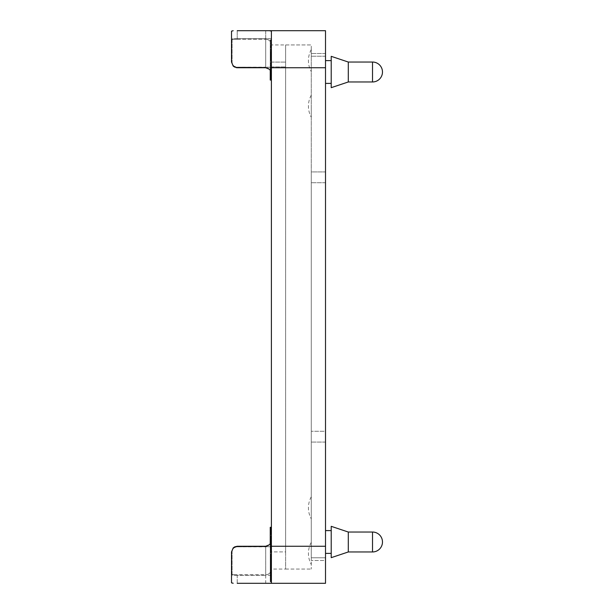 <?xml version="1.0" encoding="UTF-8"?>
<svg xmlns="http://www.w3.org/2000/svg" width="614" height="614" viewBox="0 0 614 614"><rect width="100%" height="100%" fill="white"/><g stroke="black" fill="none" stroke-linecap="round" stroke-linejoin="round"><path stroke-width="0.46" stroke-dasharray="3.07 2.3" d="M325.512 72.007L325.512 60.609L325.512 72.007M348.299 81.969L331.215 87.672L331.215 56.334L331.215 72.007L331.215 56.334L348.299 62.037L348.299 81.969L348.299 72.007L348.299 81.969L372.514 81.969A9.97 9.97 0 0 0 382.484 72.007A9.97 9.97 0 0 0 372.514 62.037L348.299 62.037L348.299 72.007L348.299 62.037M325.512 541.993L325.512 553.391L325.512 541.993M331.215 541.993L331.215 557.665L331.215 526.328L331.215 541.993L331.215 526.328L348.299 532.031L348.299 551.963L348.299 541.993L348.299 551.963L331.215 557.665L331.215 541.993M311.275 507.816L311.275 496.787L311.275 507.816M311.275 553.391L311.275 542.362L311.275 553.391M311.275 106.184L311.275 117.213L311.275 106.184M311.275 60.609L311.275 49.58L311.275 60.609M271.396 79.958L270.252 79.981L270.252 72.69L271.396 72.69L271.396 49.32L271.396 57.317L271.396 53.142L270.252 52.819L270.252 55.851L270.252 52.382L270.252 59.136L270.252 39.918L270.252 49.028L271.396 49.327L271.396 44.431L271.396 67.287L265.701 67.172L265.701 38.682L237.211 38.682L237.211 30.7L265.701 30.7L265.701 38.682L269.723 38.682L265.701 38.682L265.701 30.7L325.512 30.7L325.512 583.3L271.396 583.3L271.396 540.573A5.695 5.695 0 0 1 269.723 544.603L265.701 546.268A5.695 5.695 0 0 0 271.396 540.573L269.723 544.603A5.695 5.695 0 0 1 265.701 546.268L237.211 546.268L265.701 546.268A5.695 5.695 0 0 0 269.723 544.603A5.695 5.695 0 0 1 265.701 546.268M269.723 30.738L266.806 30.7L271.396 31.137L271.396 44.024L270.252 44.024M271.396 67.939L271.396 547.297L271.396 537.02L271.396 542.292L271.396 540.757L270.252 540.757L270.252 527.372L271.396 527.395L271.396 541.026L270.252 541.003L271.396 540.75M233.182 30.738L231.516 31.137L231.516 39.242L233.182 38.751L231.516 39.242A0.568 0.56 180 0 0 232.084 39.803A0.568 0.56 180 0 1 231.516 39.242L231.516 62.037L233.182 66.059L237.211 67.732L237.211 67.172C234.087 66.857 232.376 65.184 232.084 62.144L231.516 62.037L232.084 62.144C232.376 65.184 234.087 66.857 237.211 67.172L237.211 67.732L265.701 67.732L269.723 69.397A5.695 5.695 0 0 0 265.701 67.732A5.695 5.695 0 0 1 271.396 73.427L271.396 71.861L271.396 73.427L270.252 73.427L270.252 74.701L270.252 71.861M269.723 583.262L266.806 583.3L269.723 583.262M234.655 546.874L237.211 546.268L234.655 546.874L233.182 547.941L231.516 551.963L232.084 551.856L231.516 551.963L231.516 582.863L231.516 574.758L233.182 575.249L231.516 574.758A0.568 0.56 0 0 1 232.084 574.197A0.568 0.56 0 0 0 231.516 574.758L231.516 551.963M231.516 582.863L233.182 583.262M270.544 543.559L271.396 543.497L271.396 569.677L270.252 569.969L270.252 560.321L271.396 560.321L270.252 560.321M271.396 569.969L270.252 569.969L271.396 569.677M271.396 560.705L270.252 560.705L271.396 560.705L271.396 566.062L271.396 555.57L270.252 555.57L270.252 558.065L271.396 558.034L271.396 559.577L271.396 551.157L271.396 582.863L271.396 571.634L270.252 571.695L270.252 580.453L270.252 566.668L271.396 566.668L271.396 581.819L271.396 574.896L270.252 575.172L270.252 581.819L270.252 573.453L271.396 573.322L271.396 580.437L271.396 573.453L270.252 573.591L270.252 580.437L270.252 576.761L271.396 576.761L271.396 560.321M270.252 560.705L270.252 572.01L271.396 571.695L271.396 541.026M271.396 62.467L270.252 62.467L270.252 57.992L270.252 64.524L271.396 64.524L271.396 63.488L271.396 70.004L271.396 44.945L271.396 552.761L271.396 539.038L271.396 543.59L271.396 541.418L270.252 541.609L270.252 540.757M270.697 543.306L271.365 543.306L271.396 542.292M270.252 569.969L271.396 569.777M271.396 564.834L270.252 564.834L271.396 564.657L271.396 562.247L270.252 562.247L270.252 556.445L270.252 564.834L271.396 564.634L271.396 569.5M270.252 543.989L270.252 551.18L270.252 550.121L271.396 550.121L271.396 570.015L270.252 570.015L270.252 565.624L270.252 569.677M270.252 543.559L270.252 541.51L270.252 543.559L271.388 543.559M271.396 543.497L271.396 551.18L271.396 549.676L270.252 549.676L270.252 558.763L270.252 549.676L271.396 549.676M271.396 569.83L271.396 577.006L271.396 566.668L270.252 566.753L270.252 561.081L270.252 570.015M271.396 567.397L270.252 567.397M271.396 565.156L270.252 565.156M271.396 540.573L271.396 546.268L270.252 546.253L270.252 552.677L270.252 544.181L270.252 552.761L270.252 551.195L271.396 551.18L270.252 551.18L270.252 545.746L270.252 547.043L271.396 547.043L270.252 547.297L270.252 541.609M270.252 537.02L271.396 537.012M270.252 549.676L271.396 549.906L270.252 549.921L271.396 549.921L270.252 549.929L270.252 550.727L270.252 544.848L271.396 544.864L271.396 545.877L270.252 545.877L270.252 540.988L270.252 544.864L270.252 543.582L271.396 543.582L270.252 543.59L270.252 547.274L270.252 544.641L271.396 544.656L271.396 543.582L271.396 551.909L271.396 540.374L270.252 540.374L270.252 543.59L270.252 537.319L271.396 537.319L271.396 532.507L271.396 537.902L271.396 537.319L270.252 537.311L270.252 539.069L271.396 539.069L270.252 539.038L270.252 540.136L271.396 540.343L271.396 527.395M270.252 533.482L271.396 533.482L270.252 533.205L270.252 534.848L271.396 534.848L270.252 534.664L270.252 532.085M271.319 72.498L271.396 67.287L270.252 67.287L270.252 70.011L270.252 67.287M271.396 49.995L270.252 49.995L270.252 49.32L271.396 49.511L270.252 49.32L271.396 49.327L271.396 44.024M271.396 39.918L270.252 39.918M271.396 47.14L271.396 47.754L270.252 47.754L270.252 47.14L271.396 47.14M271.396 544.848L270.252 544.848L270.252 545.677L271.396 545.877L271.396 544.181L271.396 547.066L271.396 31.137M271.396 561.081L270.252 561.311L271.396 561.081M270.252 563.291L271.396 563.291M271.396 570.015L271.396 571.634M271.396 565.624L270.252 565.855L271.396 565.624M285.64 569.055L311.275 569.055L285.64 569.055L285.64 44.945L285.64 551.909L271.396 551.909L271.396 569.055L271.396 551.909L285.64 551.909L285.64 569.055L271.396 569.055A5.695 5.695 180 0 1 265.701 574.75L237.211 574.75C234.087 574.842 232.376 574.658 232.084 574.197C232.376 574.658 234.087 574.842 237.211 574.75L237.211 575.318L233.182 575.249L237.211 575.318L237.211 574.75L265.701 574.75L265.701 546.429L265.701 546.828L237.211 546.828C234.087 547.143 232.376 548.816 232.084 551.856C232.376 548.816 234.087 547.143 237.211 546.828L237.211 546.429L237.211 546.828L271.396 546.713L265.701 546.828L265.701 574.75A5.695 5.695 180 0 0 271.396 569.055M271.396 53.257L270.252 53.257L270.252 54.715L270.252 51.937L271.396 51.929L270.252 52.121L270.252 70.004L271.396 70.004M271.396 54.216L270.252 54.423L271.396 54.216L271.396 51.515L271.396 59.136L270.252 59.013L271.396 59.128L270.252 59.136L270.252 52.796L271.396 52.812L271.396 55.851L271.396 54.224L270.252 54.216M271.396 62.705L270.252 62.705L270.252 68.354L271.396 68.354L270.252 68.607L270.252 62.467M271.112 71.654L270.252 71.631L270.252 64.04L271.396 64.063L270.252 64.056L270.252 63.488L271.396 63.488L271.396 64.762L270.252 64.762L270.252 57.156L270.252 58.767L271.396 58.767L271.396 60.586L271.396 57.156L271.396 64.056L271.396 63.465L270.252 63.465L270.252 65.537L271.396 65.544L270.252 65.33L270.252 63.526L270.252 66.366L270.252 62.705M271.396 60.072L270.252 60.072M271.396 55.521L270.252 55.521M270.252 67.056L271.396 67.056M271.396 63.265L270.252 63.296M270.252 57.992L271.396 57.992M271.396 64.524L270.252 64.508M271.396 51.898L271.396 46.088L271.396 51.898L270.252 51.898L270.252 55.582L270.252 46.088L270.252 51.898M270.252 55.582L271.396 55.582M271.396 46.088L270.252 46.088M271.396 51.515L270.252 51.515L270.252 52.397L270.252 51.515L271.396 51.515L270.252 51.515M271.396 55.337L270.252 55.344M271.396 57.854L270.252 57.854L271.396 57.877M271.396 56.711L270.252 56.711M271.396 64.8L271.396 66.366L271.396 64.8L270.252 64.8L271.396 64.808M270.252 63.526L271.396 63.526M270.252 66.366L271.396 66.366M270.252 72.068L271.396 71.861M270.252 74.701L271.396 74.701M270.252 537.503L271.396 537.503M270.252 550.727L271.396 550.735M271.396 544.449L270.252 544.411L270.252 546.253M271.396 558.034L270.252 558.034L271.396 558.233L270.252 558.034L270.252 559.814L271.396 559.569L270.252 559.577L270.252 557.151L271.396 557.159L270.252 557.159L270.252 564.773L270.252 555.931L271.396 555.954L270.252 555.946L270.252 551.157L271.396 551.157L270.252 551.418L270.252 557.159L270.252 555.57L271.396 555.54L271.396 553.79L270.252 553.79M271.396 555.808L270.252 555.808L271.396 555.762M270.252 559.814L271.396 559.814M270.252 554.419L271.396 554.419M271.396 578.864L270.252 578.864M271.396 581.819L270.252 581.627L271.396 581.819M271.396 576.922L270.252 577.122L271.396 576.922M271.396 580.437L271.396 571.903L271.396 580.453L271.396 571.903L271.396 580.453L271.396 571.903L271.396 580.453L271.396 579.493L271.396 580.215L270.252 580.215L271.396 580.437M271.396 567.704L270.252 567.513L271.396 567.704M271.396 564.773L270.252 564.773M271.396 562.247L271.396 557.297L270.252 557.297L271.396 557.151L271.396 561.127L271.396 558.418L270.252 558.065M271.396 561.127L270.252 560.943L271.396 561.127M271.396 559.577L270.252 559.699L271.396 559.584M270.252 552.761L271.396 552.761M271.396 539.813L270.252 539.79L271.396 539.813M271.396 547.082L270.252 547.066M271.396 537.902L271.396 538.938L271.396 537.902L270.252 537.902L271.396 537.902M271.396 538.77L270.252 538.77L271.396 538.946M271.396 538.447L270.252 538.447M271.396 538.585L270.252 538.401L271.396 538.585M270.252 533.059L270.252 537.311L270.252 532.76L271.396 532.507M271.396 573.453L270.252 573.453L271.396 573.322L270.252 573.315L271.396 573.322L271.396 571.903L271.396 580.307L271.396 572.923L271.396 580.123L271.396 576.991L270.252 576.991L270.252 575.042L271.396 575.049L270.252 574.904L271.396 575.049L271.396 572.67L271.396 580.322L271.396 573.56L270.252 573.553L271.396 573.576M271.396 568.326L270.252 568.188L271.396 568.326M271.396 572.463L271.396 580.307L271.396 572.233L270.252 572.463M270.252 556.445L271.396 556.445M271.396 559.461L270.252 559.461M271.396 552.677L270.252 552.615L271.396 552.677M271.396 553.79L271.396 546.061L270.252 546.061M271.396 558.763L270.252 558.763M271.396 572.156L271.396 580.307L271.396 571.903L270.252 572.179L270.252 572.923L270.252 572.156L271.396 572.187L270.252 572.164M271.396 574.021L271.396 572.962L271.396 574.021L270.252 574.021L271.396 574.021M271.396 578.925L271.396 572.923L271.396 579.616L271.396 578.925L270.252 578.918M271.396 574.581L271.396 580.453L271.396 574.581L270.252 574.581L271.396 574.604M271.396 73.012L271.396 72.513M271.396 44.431L271.396 43.747M271.38 43.893L270.252 43.64L271.38 43.893M269.723 69.397A5.695 5.695 0 0 0 265.701 67.732A5.695 5.695 0 0 1 269.723 69.397L271.396 73.427M271.396 583.3L265.701 583.3L265.701 575.318L269.723 575.318L265.701 575.318L265.701 583.3L237.211 583.3L237.211 575.318L265.701 575.318L265.701 574.919L265.701 575.318L237.211 575.318L237.211 583.3M234.655 67.126L236.075 67.617M237.211 39.25C234.087 39.158 232.376 39.342 232.084 39.803C232.376 39.342 234.087 39.158 237.211 39.25L265.701 39.25L237.211 39.25M265.701 67.732L265.701 67.172L265.701 67.732L237.211 67.732M231.516 62.037L231.516 31.137M271.396 580.453L270.252 580.453L271.396 580.453M271.396 572.893L270.252 572.916M271.396 577.705L270.252 577.705M271.396 579.877L270.252 579.877L271.396 579.9M271.396 579.447L270.252 579.447M271.396 580.307L270.252 580.291M271.396 579.562L270.252 579.562L271.396 579.593M271.396 572.854L270.252 572.862M271.396 572.048L270.252 572.048L271.396 572.048M271.396 573.376L270.252 573.376L271.396 573.376L270.252 573.376L271.396 573.376L270.252 573.768L271.396 573.791L271.396 578.987L270.252 578.987L271.396 578.987L271.396 573.376L270.252 573.376L271.396 573.353M271.396 579.017L270.252 579.017L271.396 578.994M271.396 576.991L270.252 576.991L271.396 577.006M271.396 575.725L270.252 575.748M271.396 578.887L270.252 578.872M271.396 572.985L270.252 572.992M271.396 578.687L271.396 576.531L271.396 578.687L270.252 578.687L271.396 578.687L271.396 575.28L271.396 579.056L271.396 576.531L270.252 576.531L271.396 576.531L271.396 578.687L270.252 578.687M271.396 575.28L270.252 575.272M271.396 579.056L270.252 579.056L271.396 579.056M271.396 576.531L270.252 576.561M270.252 579.439L270.252 572.923L270.252 579.439L271.396 579.439M271.396 577.843L270.252 577.843M271.396 579.163L270.252 579.163M271.396 573.2L270.252 573.2L271.396 573.192M271.396 575.126L270.252 575.126L271.396 575.126M271.396 576.385L270.252 576.385M271.396 566.093L270.252 566.093M271.396 563.767L270.252 563.767L271.396 563.767M271.396 562.102L270.252 562.102M271.396 552.892L270.252 552.892M271.396 544.065L270.252 544.065M271.396 541.51L270.252 541.51M270.252 547.043L271.396 547.297L270.252 547.043M271.396 543.098L270.252 543.098M271.396 540.543L270.252 540.543M270.252 536.245L270.252 537.856L270.252 536.245M271.396 537.856L270.252 537.856L271.396 537.872M270.252 544.457L271.396 544.196L270.252 544.181L270.252 544.848M270.252 564.834L270.252 562.247M271.396 571.181L270.252 571.181L271.396 571.189M271.396 540.988L270.252 540.988M270.252 561.465L270.252 563.468L270.252 560.436L270.252 561.465L271.396 561.465L271.396 563.468L271.396 561.465M271.396 563.468L270.252 563.468M270.252 560.436L271.396 560.452L270.252 560.436M270.252 574.896L271.396 574.896M271.396 578.096L270.252 578.096M271.396 578.15L270.252 578.15M271.396 565.54L270.252 565.54M271.396 566.553L270.252 566.553M270.252 551.157L271.396 551.157M271.396 557.619L270.252 557.619M271.396 554.619L270.252 554.619M271.396 546.153L270.252 546.153M271.396 545.255L270.252 545.255M270.252 547.151L270.252 549.461L270.252 547.151L271.396 547.151L271.396 549.461L270.252 549.461M271.396 549.461L271.396 548.862L270.252 548.862M271.396 548.862L271.396 547.151M270.252 531.448L270.252 528.57L270.252 531.448L271.396 531.448L271.396 533.459L271.396 528.57L271.396 531.448M270.252 533.259L271.396 533.459L270.252 533.259M271.396 528.57L270.252 528.57M270.252 72.46L270.252 73.427M271.396 53.142L270.252 52.819L271.396 53.142M270.252 55.851L271.396 55.851L270.252 55.836M271.396 62.567L270.252 62.567M270.252 61.577L270.252 59.259L270.252 61.577L271.396 61.577L271.396 59.259L270.252 59.259M271.396 59.259L271.396 59.857L270.252 59.857M271.396 59.857L271.396 61.577M271.396 68.814L270.252 68.814M271.396 71.216L270.951 71.216M271.396 69.221L270.252 69.221M271.396 64.04L270.252 64.04L271.396 64.056M271.396 76.182L270.252 76.182M270.252 75.906L270.252 78.784L270.252 75.906L271.396 75.906L271.396 73.895L271.396 78.784L271.396 75.906M270.252 74.094L271.396 73.895L270.252 74.094M271.396 78.784L270.252 78.784M271.396 61.492L270.252 61.492M271.396 60.586L270.252 60.586M271.396 57.156L270.252 57.156L271.396 57.156M270.252 68.607L271.396 68.607M271.396 63.902L270.252 63.894M270.252 65.537L271.396 65.537M271.396 54.715L270.252 54.715L271.396 54.723M270.252 51.937L271.396 51.937M271.396 55.628L270.252 55.628M271.396 57.317L270.252 57.317M270.252 49.995L270.252 53.257M348.299 541.993L348.299 532.031L348.299 541.993M331.215 72.007L331.215 60.609L331.215 72.007M285.64 44.945L311.275 44.945L311.275 569.055L311.275 44.945L271.396 44.945A5.695 5.695 0 0 0 265.701 39.25A5.695 5.695 0 0 1 271.396 44.945M325.512 171.935L325.512 56.212L325.512 182.742L325.512 171.935L311.275 171.935L311.275 560.513L311.275 56.212L311.275 171.935L325.512 171.935M325.512 431.258L325.512 182.742L325.512 442.065L325.512 431.258L311.275 431.258L325.512 431.258M325.512 557.788L325.512 442.065L325.512 560.513L311.275 560.513L325.512 560.513L325.512 557.788L311.275 557.788L325.512 557.788M325.512 53.487L311.275 53.487L311.275 56.212L311.275 53.487L325.512 53.487L325.512 56.212L325.512 53.487M372.514 541.993L372.514 551.963L372.514 541.993M372.514 81.969L372.514 62.037M237.211 30.7L237.211 39.081L237.211 38.682L265.701 38.682L265.701 67.172L237.211 67.172L271.396 67.287M271.396 575.318L269.723 575.318L271.396 575.318M271.396 566.545L270.252 566.545M271.396 543.183L270.252 543.183M271.38 542.699L270.981 542.699M271.396 541.418L270.252 541.425M271.373 570.26L270.252 570.26M271.396 569.592L270.252 569.592M271.334 570.698L270.252 570.698M271.296 571.235L270.252 571.235M271.288 571.603L270.252 571.603M271.396 567.067L270.252 567.067M269.723 38.682L271.396 38.682L269.723 38.682M271.396 44.5L270.252 44.5M232.084 574.197L232.084 551.856L232.084 574.197M232.084 39.803L232.084 62.144L232.084 39.803M237.211 38.682L233.182 38.751L237.211 38.682M271.396 579.493L270.252 579.493L271.396 579.493M271.396 580.215L270.252 580.23M271.396 571.903L270.252 571.903L271.396 571.903M271.396 571.972L270.252 571.972L271.396 571.972M271.396 572.509L270.252 572.509M271.396 572.148L270.252 572.125M271.396 579.24L270.252 579.24M271.396 580.376L270.252 580.376M271.396 580.184L270.252 580.199M271.396 579.862L270.252 579.862L271.396 579.839M271.396 580.153L270.252 580.161L271.396 580.153M271.396 576.201L270.252 576.208M271.396 574.842L270.252 574.842M271.396 573.737L270.252 573.737M271.396 572.371L270.252 572.371M271.396 572.57L270.252 572.57L271.396 572.54M271.396 579.286L270.252 579.286M271.396 580.069L270.252 580.076M271.396 573.399L270.252 573.399L271.396 573.407M271.396 573.514L270.252 573.514L271.396 573.514M271.396 578.043L270.252 578.043M271.396 578.818L270.252 578.818M271.396 576.815L270.252 576.815L271.396 576.815M271.396 576.362L270.252 576.354M271.396 575.901L270.252 575.901L271.396 575.901M271.396 572.708L270.252 572.708L271.396 572.708M271.396 572.286L270.252 572.286L271.396 572.286M271.396 573.069L270.252 573.046M271.396 580.13L270.252 580.123M271.396 579.67L270.252 579.67M271.396 579.194L270.252 579.194L271.396 579.194M271.396 572.923L270.252 572.923L271.396 572.923M271.396 579.117L270.252 579.117L271.396 579.117M271.396 579.616L270.252 579.616L271.396 579.616M271.396 572.233L270.252 572.248M271.396 572.662L270.252 572.685M271.396 573.008L270.252 573.008M271.396 579.969L270.252 579.969L271.396 579.977M271.396 579.532L270.252 579.532M271.396 579.693L270.252 579.693L271.396 579.693M271.396 577.828L270.252 577.828L271.396 577.797M271.396 575.917L270.252 575.917L271.396 575.917M271.396 576.653L270.252 576.653L271.396 576.653M271.396 577.06L270.252 577.06L271.396 577.06M271.396 573.821L270.252 573.821M271.396 572.094L270.252 572.094M271.396 572.202L270.252 572.202M271.396 574.405L270.252 574.405M271.396 576.178L270.252 576.178L271.396 576.147M271.396 577.943L270.252 577.943M271.396 579.301L270.252 579.301M271.396 578.948L270.252 578.948L271.396 578.964M271.396 578.281L270.252 578.281M271.396 577.743L270.252 577.743L271.396 577.743M271.396 577.521L270.252 577.513L271.396 577.521M271.396 577.605L270.252 577.62M271.396 578.572L270.252 578.572L271.396 578.588M271.396 578.38L270.252 578.38M271.396 577.444L270.252 577.444M271.396 576.224L270.252 576.224L271.396 576.239M271.396 573.983L270.252 573.983M271.396 576.323L270.252 576.323M271.396 576.047L270.252 576.047M271.396 575.402L270.252 575.402M271.396 567.113L270.252 567.113M271.396 566.223L270.252 566.223M271.396 564.865L270.252 564.865M271.396 564.473L270.252 564.473L271.396 564.473M271.396 563.921L270.252 563.921L271.396 563.905M271.396 565.095L270.252 565.095M271.396 566.062L270.252 566.062L271.396 566.054M271.396 569.308L270.252 569.308M271.396 568.764L270.252 568.764M271.396 551.242L270.252 551.242M271.396 550.535L270.252 550.535M271.396 550.044L270.252 550.044M271.396 555.286L270.252 555.286M271.396 556.023L270.252 556.023M271.396 557.543L270.252 557.543M271.396 558.479L270.252 558.479L271.396 558.464M271.396 557.98L270.252 557.98M271.396 556.077L270.252 556.077L271.396 556.084M271.396 553.981L270.252 553.981M271.396 554.58L270.252 554.58M271.396 555.371L270.252 555.371M271.396 556.752L270.252 556.752M271.396 556.368L270.252 556.368M271.396 546.437L270.252 546.437M271.396 546.92L270.252 546.92L271.396 546.905M271.396 542.316L270.252 542.316M271.396 541.134L270.252 541.134M271.396 537.396L270.252 537.396M271.396 534.786L270.252 534.786M271.396 534.08L270.252 534.08L271.396 534.08M271.396 536.567L270.252 536.567M271.396 540.911L270.252 540.911M271.396 540.328L270.252 540.328M271.396 551.349L270.252 551.349M271.396 549.937L270.252 549.937L271.396 549.952M271.396 548.425L270.252 548.425M271.396 545.462L270.252 545.462M271.396 544.595L270.252 544.595M271.396 545.639L270.252 545.639M271.396 548.578L270.252 548.578M271.396 550.075L270.252 550.075M271.396 551.479L270.252 551.479L271.396 551.495M271.396 549.753L270.252 549.753L271.396 549.776M271.396 548.847L270.252 548.847M271.396 547.849L270.252 547.849M271.396 546.836L270.252 546.836M271.396 545.877L270.252 545.877L271.396 545.877M271.396 546.399L270.252 546.399M271.396 547.458L270.252 547.458M271.396 548.77L270.252 548.77M271.396 550.159L270.252 550.159M271.396 558.003L270.252 558.003L271.396 558.019M271.396 556.821L270.252 556.821M271.396 559.776L270.252 559.776M271.396 560.175L270.252 560.175M271.396 560.751L270.252 560.751M271.396 564.519L270.252 564.519L271.396 564.542M271.396 564.634L270.252 564.634M271.396 564.128L270.252 564.128M271.396 563.537L270.252 563.537M271.396 570.437L270.252 570.437M271.396 571.504L270.252 571.504M271.396 569.178L270.252 569.178M271.396 567.912L270.252 567.912L271.396 567.896M271.396 567.159L270.252 567.159M271.396 566.745L270.252 566.745L271.396 566.768M271.396 566.883L270.252 566.883M271.396 567.367L270.252 567.367M271.396 568.111L270.252 568.111M271.396 569.577L270.252 569.577M271.396 571.12L270.252 571.12M271.396 572.616L270.252 572.616M271.396 573.921L270.252 573.921M271.396 574.558L270.252 574.558M271.396 574.059L270.252 574.059M271.396 571.273L270.252 571.273M271.396 569.27L270.252 569.27M271.396 568.787L270.252 568.787L271.396 568.787M271.396 569.907L270.252 569.907M271.396 571.741L270.252 571.741M271.396 538.332L270.252 538.332M271.396 538.739L270.252 538.739M271.396 533.689L270.252 533.689M271.396 540.489L270.252 540.489M271.396 541.916L270.252 541.916M271.396 544.503L270.252 544.503L271.396 544.518M271.396 545.432L270.252 545.432M271.396 546.452L270.252 546.452M271.396 546.498L270.252 546.498M271.396 545.623L270.252 545.623M271.396 544.641L270.252 544.641L271.396 544.664M271.396 543.866L270.252 543.866M271.396 543.137L270.252 543.137M271.396 542.116L270.252 542.116M271.396 542.584L270.252 542.584M271.396 552.063L270.252 552.063M271.396 552.454L270.252 552.454M271.396 551.195L270.252 551.195M271.396 550.62L270.252 550.62M271.396 550.236L270.252 550.236M271.396 560.26L270.252 560.26M271.396 562.071L270.252 562.071L271.396 562.071M271.396 563.046L270.252 563.046M271.396 563.898L270.252 563.898M271.396 562.792L270.252 562.792M271.396 561.572L270.252 561.572M271.396 560.252L270.252 560.252M271.396 558.87L270.252 558.87L271.396 558.847M271.396 557.681L270.252 557.681M271.396 557.274L270.252 557.274M271.396 559.116L270.252 559.116M271.396 560.191L270.252 560.191M271.396 560.95L270.252 560.95M271.396 560.536L270.252 560.536M271.396 560.029L270.252 560.029M271.396 559.354L270.252 559.354M271.396 558.748L270.252 558.748M271.396 558.433L270.252 558.433L271.396 558.418M271.396 562.647L270.252 562.647M271.396 562.869L270.252 562.869M271.396 561.764L270.252 561.764M271.396 560.782L270.252 560.782M271.396 560.889L270.252 560.889M271.396 568.211L270.252 568.234M271.396 567.82L270.252 567.82M271.396 570.675L270.252 570.675M271.396 571.404L270.252 571.404M271.396 576.623L270.252 576.623M271.396 575.441L270.252 575.441M271.396 578.641L270.252 578.641M271.396 578.196L270.252 578.196M271.396 575.502L270.252 575.502M271.396 575.825L270.252 575.825M271.396 581.22L270.252 581.22M271.396 580.66L270.252 580.66M271.396 577.152L270.252 577.152M271.396 577.536L270.252 577.536M271.396 579.355L270.252 579.355M271.396 575.986L270.252 575.986M271.396 575.042L270.252 575.042M271.396 574.136L270.252 574.136M271.396 565.978L270.252 565.978M271.396 566.415L270.252 566.415M271.396 567.812L270.252 567.812M271.396 567.443L270.252 567.443M271.396 561.434L270.252 561.434M271.396 561.864L270.252 561.864M271.396 562.524L270.252 562.524M271.396 563.583L270.252 563.583M271.396 564.02L270.252 564.02M271.396 564.911L270.252 564.911M271.396 565.356L270.252 565.356M271.396 551.871L270.252 551.871M271.396 552.47L270.252 552.47M271.396 551.357L270.252 551.357M271.396 554.35L270.252 554.35M271.396 554.979L270.252 554.979M271.396 555.931L270.252 555.931L271.396 555.931M271.396 555.908L270.252 555.908M271.396 556.276L270.252 556.276M271.396 556.852L270.252 556.852M271.396 557.497L270.252 557.497M271.396 558.233L270.252 558.233M271.396 558.702L270.252 558.702M271.396 559.185L270.252 559.185M271.396 556.775L270.252 556.775M271.396 555.209L270.252 555.209M271.396 548.256L270.252 548.256M271.396 548.993L270.252 548.993M271.396 549.653L270.252 549.653M271.396 549.852L270.252 549.852M271.396 549.238L270.252 549.238M271.396 545.976L270.252 545.976M271.396 545.401L270.252 545.401M271.396 545.017L270.252 545.017M271.396 544.196L270.252 544.196M271.396 544.925L270.252 544.925M271.396 545.516L270.252 545.516M271.396 539.645L270.252 539.645M271.396 540.343L270.252 540.343L271.396 540.343M271.396 540.036L270.252 540.036M271.396 538.202L270.252 538.202M271.396 537.81L270.252 537.81M271.396 527.956L270.252 527.956M271.396 533.013L270.252 533.013M271.396 534.026L270.252 534.026M271.396 532.223L270.252 532.223M271.396 531.164L270.252 531.164M271.396 528.999L270.252 528.999L271.396 529.007M271.396 532.445L270.252 532.445M271.396 532.031L270.252 532.031M271.396 530.711L270.252 530.711M271.396 529.698L270.252 529.698M271.396 530.166L270.252 530.166M271.396 72.559L270.252 72.559M271.396 73.135L270.252 73.135M271.396 74.002L270.252 74.002M271.396 74.394L270.252 74.394M271.396 64.224L270.252 64.224L271.396 64.224M271.396 63.833L270.252 63.833M271.396 65.099L270.252 65.099M271.396 65.667L270.252 65.667M271.396 66.059L270.252 66.059M271.396 56.027L270.252 56.027L271.396 56.043M271.396 55.183L270.252 55.183M271.396 53.241L270.252 53.241M271.396 52.382L270.252 52.382L271.396 52.397M271.396 51.73L270.252 51.73M271.396 53.495L270.252 53.495M271.396 57.417L270.252 57.417M271.396 58.606L270.252 58.606M271.396 58.269L270.252 58.246M271.396 57.171L270.252 57.171M271.396 56.097L270.252 56.097M271.396 55.16L270.252 55.16M271.396 55.759L270.252 55.759M271.396 56.258L270.252 56.258M271.396 56.933L270.252 56.933M271.396 57.539L270.252 57.539M271.396 54.823L270.252 54.823M271.396 53.641L270.252 53.641M271.396 53.418L270.252 53.418M271.396 54.523L270.252 54.523M271.396 55.506L270.252 55.506M271.396 55.398L270.252 55.398M271.396 40.294L270.252 40.294M271.396 40.777L270.252 40.777M271.396 41.476L270.252 41.476M271.396 44.354L270.252 44.354M271.396 45.282L270.252 45.282M271.396 46.18L270.252 46.18M271.396 46.917L270.252 46.917L271.396 46.94M271.396 45.206L270.252 45.206M271.396 48.015L270.252 48.015M271.396 49.02L270.252 49.02M271.396 48.168L270.252 48.168M271.396 46.856L270.252 46.856M271.396 45.613L270.252 45.613M271.396 44.385L270.252 44.385M271.396 43.103L270.252 43.103M271.396 54.301L270.252 54.301M271.396 54.876L270.252 54.876M271.396 55.268L270.252 55.268M271.396 52.413L270.252 52.413M271.396 51.683L270.252 51.683M271.396 50.962L270.252 50.962M271.396 46.464L270.252 46.464M271.396 47.646L270.252 47.646M271.396 60.464L270.252 60.464M271.396 59.727L270.252 59.727M271.396 59.067L270.252 59.067L271.396 59.059M271.396 58.944L270.252 58.944M271.396 58.867L270.252 58.867M271.396 58.814L270.252 58.814M271.396 58.767L270.252 58.737M271.396 58.184L270.252 58.184M271.396 59.481L270.252 59.481M271.396 62.743L270.252 62.743M271.396 63.319L270.252 63.319M271.396 63.702L270.252 63.702M271.396 64.201L270.252 64.201M271.396 63.795L270.252 63.795L271.396 63.764M271.396 63.204L270.252 63.204M271.396 67.386L270.252 67.386M271.396 67.647L270.252 67.647M271.396 68.047L270.252 68.047M271.396 68.377L270.252 68.377M271.396 68.545L270.252 68.545M271.396 68.684L270.252 68.684M271.396 71.324L270.252 71.324M271.396 70.825L270.252 70.825M271.396 70.311L270.252 70.311M271.396 69.781L270.252 69.781M271.396 63.058L270.252 63.058M271.396 79.283L270.252 79.283M271.396 77.855L270.252 77.855M271.396 75.269L270.252 75.269M271.396 74.34L270.252 74.34M271.396 73.319L270.252 73.319M271.396 74.908L270.252 74.908M271.396 75.322L270.252 75.322M271.396 76.643L270.252 76.643M271.396 77.656L270.252 77.656M271.396 78.346L270.252 78.346M271.396 77.187L270.252 77.187M271.396 63.173L270.252 63.173M271.396 64.386L270.252 64.386M271.396 59.804L270.252 59.804L271.396 59.773M271.396 58.307L270.252 58.307M271.396 56.764L270.252 56.764M271.396 55.813L270.252 55.813M271.396 56.319L270.252 56.319M271.396 60.395L270.252 60.395L271.396 60.402M271.396 58.975L270.252 58.975M271.396 57.562L270.252 57.562M271.396 57.962L270.252 57.962M271.396 67.018L270.252 67.018M325.512 67.732L270.252 67.74M271.396 68.223L270.252 68.223M271.396 65.214L270.252 65.214M271.396 60.794L270.252 60.794M271.396 61.392L270.252 61.392M271.396 52.221L270.252 52.221M271.396 52.589L270.252 52.589M271.396 53.126L270.252 53.126M271.396 54.508L270.252 54.508M271.396 54.907L270.252 54.907M271.396 55.467L270.252 55.467M271.396 59.128L270.252 59.128M271.396 54.27L270.252 54.27M271.396 53.771L270.252 53.771M271.396 53.288L270.252 53.288M271.396 49.619L270.252 49.619M271.396 50.548L270.252 50.548M372.514 551.963L372.514 532.031A9.97 9.97 0 0 1 382.484 541.993A9.97 9.97 0 0 1 372.514 551.963L348.299 551.963M271.396 62.091L285.64 62.091L271.396 62.091M271.396 66.918L285.64 66.918L271.396 66.918M285.64 546.268L311.275 546.268L285.64 546.268M285.64 67.732L311.275 67.732L285.64 67.732M325.512 56.212L311.275 56.212L325.512 56.212M325.512 182.742L311.275 182.742L325.512 182.742M325.512 442.065L311.275 442.065L325.512 442.065M271.396 546.268L325.512 546.268M325.512 83.397L331.215 83.397M325.512 553.391L331.215 553.391M311.275 496.787A22.787 22.787 0 0 0 311.275 518.845A22.787 22.787 0 0 1 311.275 496.787M311.275 542.362A22.787 22.787 0 0 0 311.275 564.419A22.787 22.787 0 0 1 311.275 542.362M311.275 95.155A22.787 22.787 0 0 0 311.275 117.213A22.787 22.787 0 0 1 311.275 95.155M311.275 49.58A22.787 22.787 0 0 0 311.275 71.638A22.787 22.787 0 0 1 311.275 49.58M271.342 572.018L270.252 572.018M271.388 43.64L270.252 43.64M270.252 552.8L271.396 552.8M270.252 544.173L271.396 544.173M270.252 551.234L271.396 551.234M270.252 566.653L271.396 566.653M270.252 575.088L271.396 575.088M270.252 568.15L271.396 568.15M270.252 539.706L271.396 539.706M270.252 545.999L271.396 545.999M270.252 557.121L271.396 557.121M270.252 558.387L271.396 558.387M270.252 560.398L271.396 560.398M270.252 567.505L271.396 567.505M270.252 581.849L271.396 581.849M270.252 568.28L271.396 568.28M270.252 534.894L271.396 534.894M270.252 533.581L271.396 533.581M270.252 59.167L271.396 59.167M270.252 57.9L271.396 57.9M270.252 55.897L271.396 55.897M270.252 47.762L271.396 47.762M270.252 73.772L271.396 73.772M348.299 532.031L372.514 532.031M325.512 530.603L331.215 530.603M325.512 60.609L331.215 60.609"/><path stroke-width="0.92" d="M348.299 532.031L331.215 526.328L331.215 557.665L348.299 551.963L348.299 532.031L372.514 532.031A9.97 9.97 0 0 1 382.484 541.993A9.97 9.97 0 0 1 372.514 551.963L348.299 551.963M348.299 62.037L331.215 56.334L331.215 87.672L348.299 81.969L348.299 62.037L372.514 62.037L372.514 81.969A9.97 9.97 0 0 0 382.484 72.007A9.97 9.97 0 0 0 372.514 62.037M266.806 30.7L265.701 30.7L266.806 30.7M271.396 31.137L269.723 30.738M269.723 69.397L269.723 69.397A5.695 5.695 0 0 1 271.396 73.427L269.723 69.397L265.701 67.732L237.211 67.732L233.182 66.059L231.516 62.037L233.182 66.059L231.516 62.037L231.516 31.137L231.516 62.037M271.396 67.732L271.396 30.7L271.396 67.732L325.512 67.732L325.512 30.7L237.211 30.7M237.211 583.3L325.512 583.3L325.512 67.732M233.182 583.262L231.516 582.863L231.516 551.963L233.182 547.941L231.516 551.963L233.182 547.941L234.655 546.874L233.182 547.941L237.211 546.268L234.655 546.874M231.516 31.137L233.182 30.738M265.701 546.268L237.211 546.268L265.701 546.268L269.723 544.603L271.396 540.573M270.252 533.236L271.396 533.236L270.252 533.236L270.252 543.989M270.697 543.306L270.252 543.559M325.512 546.268L271.396 546.268L271.396 67.939M271.319 72.498L270.252 72.498L270.252 79.981L271.396 79.958M236.075 67.617L237.211 67.732L233.182 66.059L234.655 67.126M237.211 67.732L265.701 67.732M271.396 546.061L271.396 583.3M231.516 551.963L231.516 582.863M270.252 536.245L271.396 536.452M271.396 532.507L270.252 532.507L270.252 533.689M271.396 527.372L270.252 527.372L270.252 533.013M271.396 531.171L270.252 531.171M271.173 71.861L270.252 71.861L270.252 72.46L271.396 72.46M270.252 70.011L270.252 71.654L271.112 71.654M270.951 71.216L270.252 71.216M372.514 532.031L372.514 551.963M270.981 542.699L270.252 542.699M271.211 542.001L270.252 542.001M271.35 541.302L270.252 541.302M271.396 537.542L270.252 537.542M271.396 73.273L270.252 73.273M271.396 533.612L270.252 533.612M271.396 536.966L270.252 536.966M271.396 533.059L270.252 533.059M271.396 528.071L270.252 528.071M271.396 529.498L270.252 529.498M271.396 532.085L270.252 532.085M271.25 72.168L270.252 72.168M271.05 71.477L270.252 71.477M271.396 79.398L270.252 79.398M271.396 74.148L270.252 74.148M271.396 75.131L270.252 75.131M271.396 76.19L270.252 76.19M271.396 78.354L270.252 78.354M325.512 553.391L331.215 553.391M325.512 83.397L331.215 83.397M270.252 532.284L271.396 532.284M270.252 527.288L271.396 527.288M270.252 71.861L271.396 71.861M270.252 71.669L271.396 71.669M270.252 80.066L271.396 80.066M348.299 81.969L372.514 81.969M325.512 60.609L331.215 60.609M325.512 530.603L331.215 530.603"/></g></svg>
